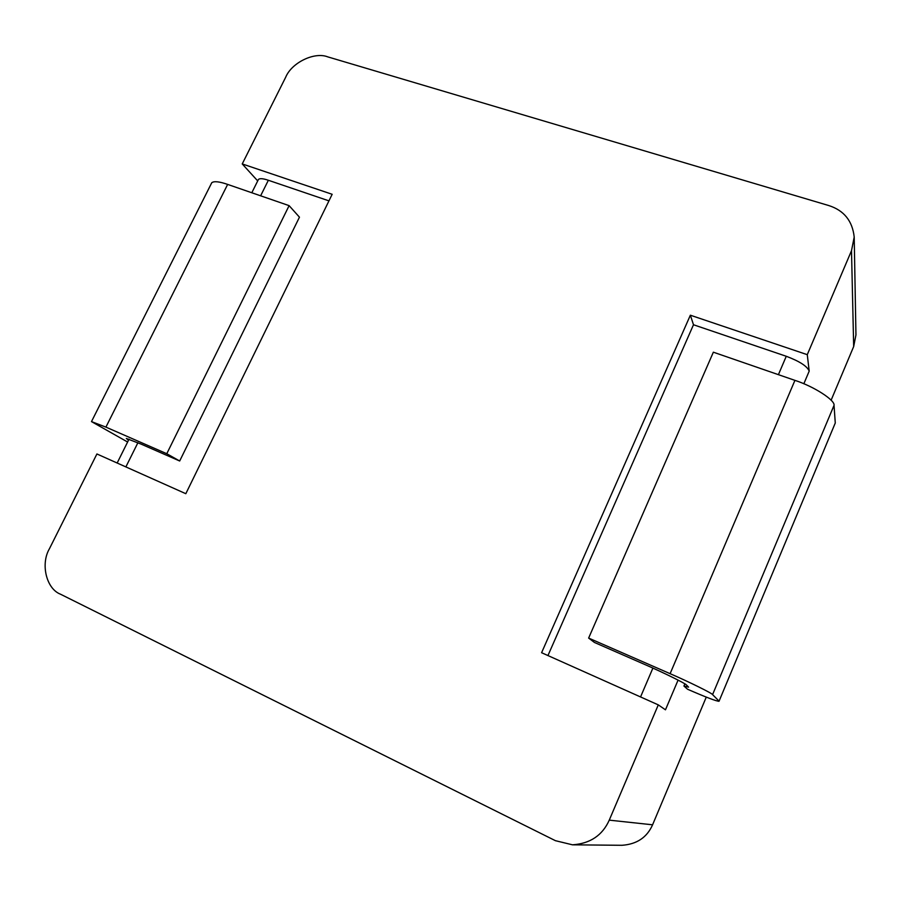 <?xml version="1.0" encoding="UTF-8"?>
<svg xmlns="http://www.w3.org/2000/svg" width="901" height="901" viewBox="0 0 901 901"><rect width="100%" height="100%" fill="white"/><g stroke="black" fill="none" stroke-linecap="round" stroke-linejoin="round"><path stroke-width="1.35" d="M854.204 237.053L855.95 334.913L853.675 346.547L851.501 250.703L854.204 237.053C852.436 220.891 843.944 210.383 828.706 205.529L327.694 56.853C314.438 51.582 291.676 62.653 285.718 77.171L242.234 163.937L257.709 180.921M609.256 820.147L652.583 824.798C646.997 837.446 636.793 844.271 621.96 845.296L572.507 844.823C590.211 843.584 602.454 835.362 609.256 820.147L658.293 704.875L665.467 709.819L678.081 680.109M652.583 824.798L706.271 697.115M831.105 400.235L853.675 346.547M242.234 163.937L332.165 194.289L185.82 493.703L96.914 453.969L49.454 548.698C40.421 563.913 46.266 588.758 60.48 594.198L555.399 840.678L572.507 844.823M778.408 374.658L786.269 356.278C799.604 361.301 807.251 366.245 809.199 371.122L807.273 354.667L851.501 250.703M684.861 683.848L683.938 686.021L687.531 689.231C705.821 697.194 716.318 701.203 719.021 701.282L835.272 423.008L719.021 701.282M807.273 354.667L690.357 315.204L541.591 652.718L658.293 704.875M786.269 356.278L693.488 324.754L690.357 315.204M693.488 324.754L547.954 655.556M328.955 200.855L268.352 180.268L260.626 195.81M258.238 179.862L258.463 179.4C259.927 178.229 263.216 178.522 268.352 180.268M794.93 380.368C813.749 386.371 835.317 400.281 834.033 405.371L712.578 694.615C712.252 693.331 688.769 681.73 670.107 673.678L794.93 380.368L713.355 352.19L588.635 638.077L594.412 642.447L644.823 664.51C662.787 672.27 685.807 683.611 686.483 684.997L688.589 687.136L683.938 686.021M835.272 423.008L834.033 405.371M588.635 638.077L670.107 673.678M712.578 694.615L718.852 700.91M127.627 442.019L91.485 421.6L105.913 427.119L227.649 184.412L289.108 205.642L299.459 217.175L179.682 460.997L141.232 444.17L126.343 438.46L128.528 440.206M227.649 184.412C219.36 181.551 214.066 180.977 211.769 182.712L211.386 183.455M289.108 205.642L166.775 453.721L105.913 427.119M166.775 453.721L179.682 460.997M809.199 371.122L803.838 383.77M640.555 696.946L652.898 668.091M137.898 442.729L125.87 466.921M258.463 179.4L251.807 192.758M129.034 439.17L117.153 463.024M91.485 421.6L211.769 182.712"/></g></svg>
